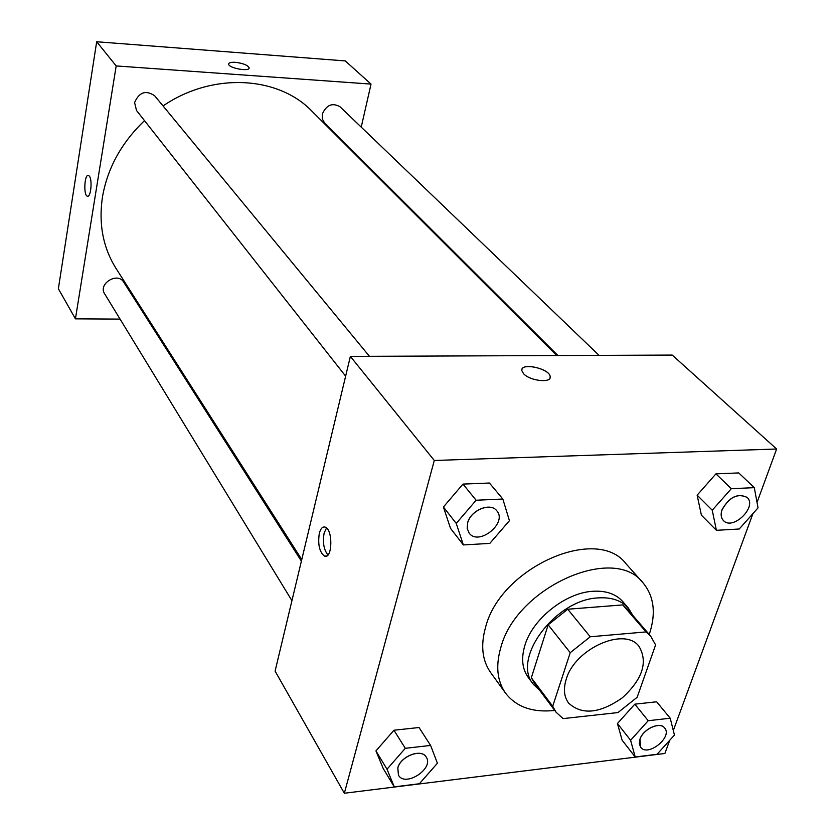 <?xml version="1.0" encoding="UTF-8"?>
<svg xmlns="http://www.w3.org/2000/svg" width="835" height="835" viewBox="0 0 835 835"><rect width="100%" height="100%" fill="white"/><g stroke="black" fill="none" stroke-linecap="round" stroke-linejoin="round"><path stroke-width="1.25" d="M566.234 679.21C574.845 648.586 624.705 626.438 639.025 646.394C648.169 662.019 642.606 679.147 622.357 697.789C599.791 713.57 581.87 715.313 568.572 703.039C564.011 696.797 563.228 688.854 566.234 679.21M563.082 718.611L617.973 712.568L637.157 697.288L655.6 644.912L650.642 636.093L646.039 631.918L590.23 636.771L570.232 652.688L552.707 706.253L556.016 712.161L563.082 718.611M646.039 631.918L622.785 604.916L567.737 609.226L590.23 636.771M570.232 652.688L548.157 624.82L531.331 677.749L552.707 706.253M548.157 624.82L567.737 609.226M622.785 604.916L627.367 609.101L650.642 636.093M556.016 712.161L534.65 683.635L531.331 677.749M632.951 615.572L628.421 608.151C621.595 600.522 611.627 597.098 598.518 597.891C555.39 599.217 511.062 659.128 533.492 684.46L539.775 690.482M533.492 684.46L528.294 677.509C522.199 669.023 521.05 658.345 524.86 645.465C532.49 618.954 565.525 592.662 592.913 591.274C605.98 590.512 615.927 593.946 622.743 601.576L628.421 608.151M554.732 710.449C532.74 712.766 516.354 707.015 505.592 693.217C497.117 681.099 495.52 665.892 500.802 647.574C516.322 587.255 613.976 543.94 642.971 582.778C654.139 596.253 656.226 613.485 649.244 634.475M505.592 693.217L490.615 672.499C482.16 660.412 480.49 645.288 485.605 627.137C500.593 567.351 596.962 524.975 625.958 563.698L642.971 582.778M754.297 487.661L738.745 472.934L715.929 473.862L697.141 495.165L701.39 515.153L716.399 530.319L739.215 529.004L758.044 507.868L754.297 487.661L731.314 488.694L712.245 510.227L716.399 530.319M670.213 718.215L656.654 701.797L634.809 704.166L617.441 723.528L622.117 740.196L635.216 756.99L657.061 754.276L674.45 735.061L670.213 718.215L648.21 720.72L630.602 740.269L635.216 756.99M757.032 502.419L776.634 449.011L434.294 460.471L344.344 793.25L664.879 753.483L669.722 740.29M673.313 730.51L752.919 513.619M502.837 499.027L489.435 483.027L462.976 484.091L443.406 507.012L450.545 528.409L463.362 544.931L489.821 543.397L509.433 520.685L502.837 499.027L476.117 500.238L456.244 523.42L463.362 544.931M430.599 745.436L419.034 727.515L393.953 730.228L375.938 750.916L383.223 768.513L394.277 786.862L419.368 783.752L437.415 763.232L430.599 745.436L405.288 748.317L387.012 769.223L394.277 786.862M776.634 449.011L672.227 355.073L350.366 356.388L434.294 460.471M523.545 373.673L521.833 370.636C520.09 362.16 549.67 368.371 550.171 376.575C551.841 383.38 529.922 381.031 523.545 373.673M350.366 356.388L275.091 671.09L344.344 793.25M319.304 533.388C320.619 528.524 322.56 526.436 325.149 527.115C333.186 529.327 332.445 559.815 324.46 556.089C319.44 552.029 317.717 544.462 319.304 533.388M327.957 554.972C323.823 549.816 322.54 542.541 324.105 533.137L326.506 527.97M521.906 369.529C523.19 362.463 549.816 369.101 550.171 376.575L550.088 377.712M301.769 559.554L116.117 268.578C103.029 247.713 98.478 223.822 102.475 196.914C107.496 168.075 121.513 142.66 144.507 120.637M163.055 105.941C212.215 72.165 278.107 75.86 311.914 111.17L556.757 355.543M301.393 561.13L123.684 282.115C117.683 271.636 97.852 283.764 104.625 293.784L291.937 600.668M557.916 355.543L324.481 122.808L322.31 118.956L322.247 114.218C326.339 104.949 332.246 102.444 339.97 106.723L599.081 355.376M345.638 376.167L136.502 110.471L134.581 102.569C139.205 92.069 145.916 89.825 154.705 95.816L369.435 356.305M96.683 41.75L345.283 60.924L371.032 84.095L361.231 127.118L371.032 84.095L116.18 65.934L75.432 318.845L120.083 319.106L75.432 318.845L58.367 288.743L96.683 41.75L116.18 65.934L75.432 318.845M147.346 319.262L148.463 319.273L147.346 319.262M355.063 154.224L355.23 153.463L355.063 154.224M398.462 775.193L397.784 767.939C400.518 756.176 421.466 748.202 426.184 757.042L426.205 757.074C434.398 768.513 405.194 787.624 398.483 775.214L397.825 768.002C400.549 756.239 421.498 748.254 426.215 757.105L426.184 757.042M419.034 727.515L393.953 730.228L405.288 748.317M393.953 730.228L375.938 750.916L387.012 769.223M375.938 750.916L383.223 768.513M640.633 747.231L639.286 743.641L639.965 739.152C643.148 728.934 659.994 721.304 664.608 727.932L664.629 727.963M656.654 701.797L634.809 704.166L648.21 720.72M634.809 704.166L617.441 723.528L630.602 740.269M617.441 723.528L622.117 740.196M640.007 739.215C643.19 728.986 660.036 721.356 664.65 727.995C672.947 737.044 647.709 757.314 640.654 747.252L640.007 739.215M469.145 533.085L467.214 528.482L467.663 522.887C470.669 510.279 490.552 502.096 496.804 510.811C507.837 522.95 478.653 546.455 469.145 533.085L467.172 528.43L467.621 522.835C470.627 510.227 490.51 502.044 496.762 510.759L496.783 510.79M489.435 483.027L462.976 484.091L476.117 500.238M462.976 484.091L443.406 507.012L456.244 523.42M443.406 507.012L450.545 528.409M723.423 520.549L723.402 520.529C720.96 517.909 720.501 514.308 722.024 509.726C729.226 497.065 737.566 492.942 747.033 497.357L747.064 497.389C757.742 506.615 732.817 530.997 723.454 520.57C721.012 517.951 720.553 514.35 722.077 509.778C729.279 497.107 737.618 492.984 747.085 497.409L747.033 497.357M738.745 472.934L715.929 473.862L731.314 488.694M715.929 473.862L697.141 495.165L712.245 510.227M697.141 495.165L701.39 515.153M88.5 175.392L89.428 176.206C92.591 180.287 90.744 197.905 87.341 196.183C83.291 195.317 84.492 173.586 88.5 175.392C84.492 173.586 83.302 195.317 87.351 196.183L87.623 196.235M249.112 68.052L249.122 67.771C247.651 65.109 243.068 63.293 235.387 62.322C243.079 63.283 247.651 65.109 249.122 67.771C250.072 72.008 228.54 68.209 228.633 64.138C228.759 62.688 231.013 62.082 235.387 62.322C231.347 62.093 229.103 62.604 228.644 63.867M371.032 84.095L116.18 65.934M326.725 555.953L324.46 556.089"/></g></svg>
